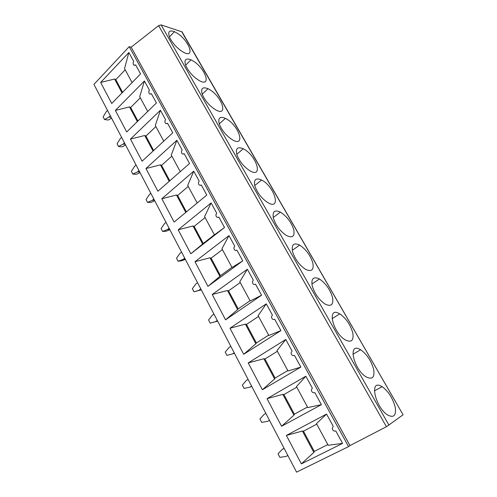 <?xml version="1.0" encoding="UTF-8"?>
<svg xmlns="http://www.w3.org/2000/svg" width="497" height="497" viewBox="0 0 497 497"><rect width="100%" height="100%" fill="white"/><g stroke="black" fill="none" stroke-linecap="round" stroke-linejoin="round"><path stroke-width="0.75" d="M402.905 414.914L386.43 426.724L349.981 445.585L131.165 47.184L158.642 25.62L161.109 24.918L182.045 31.864L403.079 414.746L181.672 31.615M348.559 446.604L296.56 472.15L93.921 84.397L129.208 46.656L348.559 446.604L349.981 445.585M129.208 46.656L131.165 47.184M177.684 33.529L174.459 31.678C169.092 29.752 167.52 31.777 169.75 37.735C173.267 44.326 178.075 49.29 184.176 52.632C195.228 58.074 189.227 41.077 177.684 33.529M193.668 61.33L191.028 59.826C185.555 57.776 183.815 59.758 185.81 65.766C189.102 72.438 193.836 77.52 200.011 81.011C211.542 86.869 205.46 68.779 193.668 61.33M210.076 89.876L208.013 88.708C202.453 86.54 200.558 88.491 202.329 94.567C205.416 101.338 210.076 106.544 216.307 110.185C228.291 116.46 222.097 97.188 210.076 89.876M226.924 119.187L225.427 118.348C219.792 116.068 217.761 118.006 219.332 124.169C222.227 131.065 226.812 136.408 233.087 140.197C245.506 146.882 239.163 126.319 226.924 119.187M244.232 149.305L243.275 148.777C237.585 146.385 235.435 148.33 236.827 154.604C239.548 161.649 244.064 167.141 250.376 171.074C263.199 178.174 256.669 156.22 244.232 149.305M262.025 180.262L261.584 180.02C255.849 177.528 253.6 179.492 254.831 185.909C257.409 193.128 261.863 198.781 268.194 202.863C281.401 210.368 274.636 186.897 262.025 180.262M280.32 212.082C274.574 209.541 272.257 211.567 273.381 218.152C275.835 225.57 280.233 231.378 286.57 235.597C292.652 238.299 295.025 236.224 293.684 229.378C291.099 221.929 286.663 216.176 280.37 212.113L280.32 212.082M299.132 244.816C293.565 242.548 291.372 244.81 292.54 251.594C294.969 259.161 299.3 265.069 305.531 269.318C311.644 272.114 314.079 269.977 312.824 262.901C310.333 255.216 305.941 249.283 299.648 245.096L299.132 244.816M318.49 278.5C313.11 276.512 311.029 279.022 312.265 286.03C314.694 293.77 318.968 299.784 325.094 304.077C331.232 306.953 333.711 304.729 332.524 297.399C330.095 289.447 325.734 283.315 319.447 278.997L318.49 278.5M338.42 313.166C326.827 307.295 333.015 332.872 345.297 339.923C351.447 342.874 353.951 340.538 352.802 332.915C350.404 324.659 346.067 318.31 339.78 313.868L338.42 313.166M358.94 348.875C347.738 343.582 354.1 369.805 366.159 376.894C372.315 379.913 374.825 377.453 373.688 369.501C371.296 360.903 366.966 354.318 360.679 349.751L358.94 348.875M380.087 385.66C369.259 380.957 375.862 407.919 387.71 415.051C393.873 418.139 396.376 415.523 395.214 407.198C392.804 398.227 388.455 391.387 382.174 386.685L380.087 385.66M121.591 137.346L120.224 138.682L117.099 143.763L118.516 146.497L123.076 144.142L125.25 144.354M125.617 145.056L122.169 146.832L118.516 146.497M124.449 142.819L123.076 144.142M151.361 93.678L156.443 102.972L126.71 131.966L115.372 110.415L144.422 80.992L149.448 90.181L148.945 90.92C148.566 93.604 149.367 94.523 151.361 93.678L150.318 94.163M144.422 80.992L139.707 96.673L147.715 111.483M137.905 121.051L130.655 107.476L129.487 106.898L137.334 121.603M130.655 107.476L140.328 97.822M129.487 106.898L115.372 110.415M122.579 92.343L115.795 79.638L114.621 79.023L100.667 82.471L128.847 52.508L133.743 61.454L133.358 61.995C132.811 64.765 133.563 65.722 135.606 64.859L134.538 65.374M135.606 64.859L140.552 73.91L111.719 103.475L100.667 82.471M111.583 118.193L108.228 120.044L104.532 119.547L103.146 116.882L106.178 111.757L107.507 110.396M128.847 52.508L124.536 68.611L132.09 82.589M114.621 79.023L122.026 92.908M110.297 115.733L108.961 117.087L111.166 117.398M115.795 79.638L125.176 69.804M104.532 119.547L108.961 117.087M160.419 110.241L165.576 119.684L164.979 120.622C164.749 123.219 165.6 124.101 167.545 123.275L172.763 132.829L142.099 161.208L130.456 139.085L160.419 110.241L155.281 125.48L163.762 141.16M176.851 140.297L182.157 149.995L181.473 151.119C181.368 153.629 182.269 154.486 184.176 153.691L189.543 163.507L157.897 191.233L145.944 168.52L176.851 140.297L171.272 155.052L180.243 171.658M193.743 171.185L199.191 181.163L198.446 182.449C198.452 184.884 199.396 185.723 201.273 184.959L206.789 195.054L174.124 222.078L161.848 198.744L193.743 171.185L187.698 185.431L197.191 202.993M211.107 202.95L216.717 213.207L215.909 214.642C216.015 217.015 216.996 217.841 218.854 217.114L224.532 227.496L190.805 253.768L178.187 229.794L211.107 202.95L204.571 216.649L214.412 234.845L224.532 227.496M228.974 235.621L234.739 246.17L233.888 247.742C234.081 250.059 235.093 250.879 236.939 250.19L242.785 260.875L207.945 286.347L194.973 261.702L228.974 235.621L221.923 248.736L232.037 267.448L242.785 260.875M247.357 269.237L253.29 280.097L252.395 281.787C252.662 284.067 253.712 284.88 255.557 284.241L261.571 295.237L225.57 319.838L212.231 294.497L247.357 269.237L239.765 281.731L250.171 300.977L261.571 295.237M266.28 303.847L272.393 315.03L271.455 316.819C271.791 319.068 272.878 319.894 274.723 319.291L280.917 330.623L243.698 354.299L229.981 328.225L266.28 303.847L258.117 315.676L268.827 335.481L280.917 330.623M285.769 339.488L292.068 351.012L291.087 352.895C291.49 355.119 292.615 355.951 294.466 355.405L300.853 367.078L262.36 389.76L248.239 362.928L285.769 339.488L277.003 350.609L288.03 370.998L300.853 367.078M305.848 376.217L312.34 388.089L311.327 390.052C311.781 392.263 312.948 393.115 314.812 392.611L321.397 404.651L281.569 426.271L267.032 398.644L305.848 376.217L296.448 386.573L307.805 407.577L321.397 404.651M326.548 414.069L333.238 426.314L332.195 428.352C332.704 430.557 333.903 431.433 335.792 430.98L342.582 443.392L301.356 463.875L286.384 435.415L326.548 414.069L316.483 423.624L328.182 445.262L342.582 443.392M140.005 172.583L136.458 174.273L132.854 174.118L137.539 171.875L139.688 171.974M153.641 150.529L145.907 136.041L144.745 135.501L153.057 151.069M132.854 174.118L131.401 171.316L134.619 166.271L136.023 164.967M145.907 136.041L155.872 126.58M144.745 135.501L130.456 139.085M138.955 170.57L137.539 171.875M167.545 123.275L166.538 123.734M154.753 200.8L151.1 202.403L147.547 202.428L146.056 199.552L149.373 194.557L150.821 193.283M147.547 202.428L152.368 200.303L154.486 200.297M169.806 180.802L161.562 165.364L160.413 164.855L169.197 181.33M161.562 165.364L171.838 156.108M153.828 199.03L152.368 200.303M160.413 164.855L145.944 168.52M184.176 153.691L183.219 154.12M169.868 229.732L166.116 231.242L162.618 231.459L161.09 228.508L164.507 223.563L165.998 222.321M162.618 231.459L167.576 229.459L169.663 229.334M186.412 211.915L177.634 195.47L176.491 195.004L185.791 212.43M177.634 195.47L188.239 186.431M169.079 228.216L167.576 229.459M176.491 195.004L161.848 198.744M201.273 184.959L200.384 185.35M185.381 259.409L181.517 260.819L178.075 261.236L176.503 258.21L180.026 253.321L181.567 252.109M178.075 261.236L183.182 259.366L185.232 259.123M202.646 244.021L203.254 243.455L194.147 226.396L193.016 225.973L202.646 244.021L190.805 253.768M194.147 226.396L205.081 217.593M214.381 234.789L203.254 243.455M184.729 258.16L183.182 259.366M193.016 225.973L178.187 229.794M218.854 217.114L218.059 217.469M201.291 289.857L193.936 291.789L192.327 288.689L195.961 283.855L197.545 282.681M193.936 291.789L201.204 289.689M219.885 276.344L220.475 275.711L211.113 258.173L209.989 257.794L219.885 276.344L207.945 286.347M211.113 258.173L222.401 249.618M231.956 267.299L220.475 275.711M200.788 288.894L199.191 290.062M209.989 257.794L194.973 261.702M236.939 250.19L236.255 250.5M217.624 321.105L210.212 323.149L208.56 319.969L212.312 315.204L213.94 314.061M210.212 323.149L217.599 321.062M237.622 309.581L238.175 308.873L228.552 290.838L227.44 290.503L237.622 309.581L225.57 319.838M228.552 290.838L240.206 282.557M250.041 300.735L238.175 308.873M217.276 320.441L215.63 321.571M227.44 290.503L212.231 294.497M255.557 284.241L255.004 284.495M234.205 352.839L232.515 353.926L226.93 355.355L225.234 352.081L229.098 347.384L230.782 346.291M232.515 353.926L234.441 353.28M255.856 343.769L256.384 342.98L246.487 324.429L245.388 324.143L255.856 343.769L243.698 354.299M246.487 324.429L258.527 316.434M268.641 335.14L256.384 342.98M245.388 324.143L229.981 328.225M274.723 319.291L274.325 319.484M251.6 386.126L249.854 387.169L244.095 388.43L242.356 385.069L246.35 380.447L248.084 379.391M249.854 387.169L251.73 386.374M274.624 378.944L275.121 378.068L264.932 358.983L263.851 358.753L274.624 378.944L262.36 389.76M264.932 358.983L277.376 351.292M287.788 370.557L275.121 378.068M263.851 358.753L248.239 362.928M269.48 420.332L267.678 421.332L261.739 422.413L259.95 418.965L264.075 414.423L265.864 413.417M267.678 421.332L269.504 420.381M293.944 415.163L294.41 414.194L283.917 394.55L282.855 394.369L293.944 415.163L281.569 426.271M283.917 394.55L296.777 387.188M307.506 407.018L294.41 414.194M282.855 394.369L267.032 398.644M284.079 448.263L282.29 449.35L278.034 453.798L279.873 457.352L285.999 456.451L287.862 455.5M313.843 452.456L314.272 451.394L303.468 431.16L302.418 431.042L313.843 452.456L301.356 463.875M303.468 431.16L316.769 424.152M327.815 444.585L314.272 451.394M284.141 448.387L282.29 449.35M302.418 431.042L286.384 435.415M386.43 426.724L158.642 25.62M388.989 425.227L161.109 24.918M185.598 65.231L191.028 59.826M169.409 36.94L174.459 31.678M202.198 94.213L208.013 88.708M219.239 123.908L225.427 118.348M236.746 154.337L243.275 148.777M254.731 185.536L261.584 180.02M273.232 217.531L280.37 212.113M292.273 250.358L299.648 245.096M311.886 284.054L319.447 278.997M332.095 318.664L339.78 313.868M352.938 354.243L360.679 349.751M374.434 390.841L382.174 386.685"/></g></svg>
